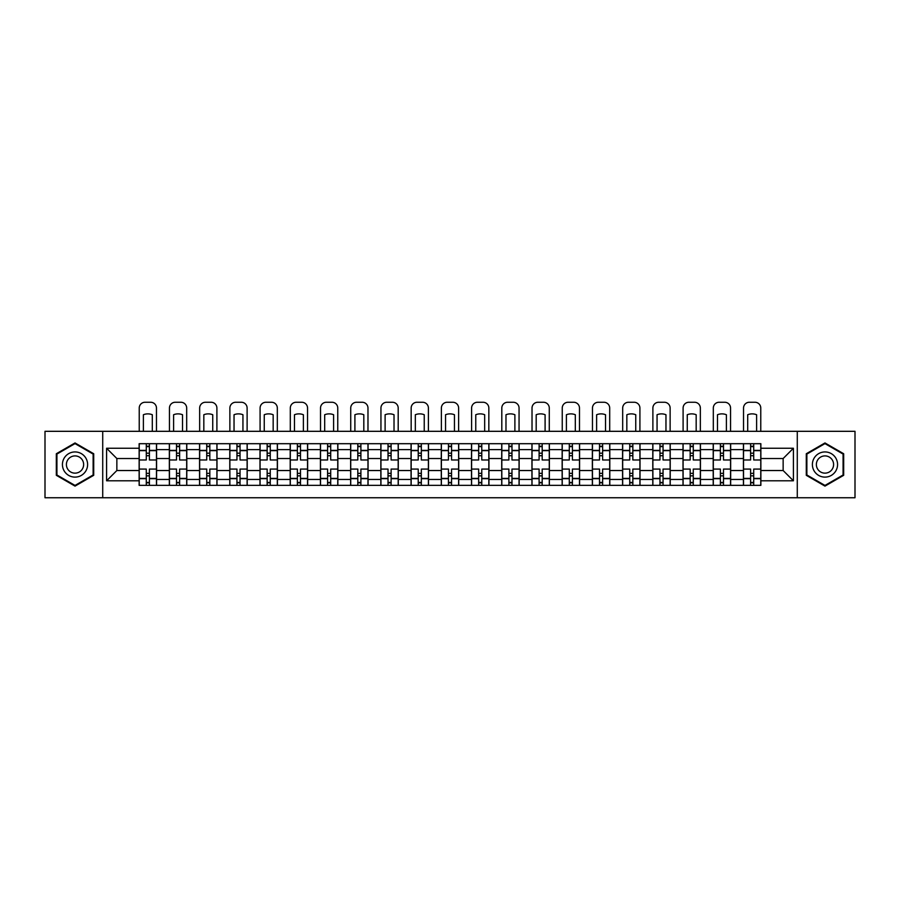 <?xml version="1.0" encoding="UTF-8"?>
<svg xmlns="http://www.w3.org/2000/svg" width="900" height="900" viewBox="0 0 900 900"><rect width="100%" height="100%" fill="white"/><g stroke="black" fill="none" stroke-linecap="round" stroke-linejoin="round"><path stroke-width="1.35" d="M797.276 497.745L855 497.745L855 431.314L45 431.314L45 497.745L797.276 497.745L797.276 431.314M169.346 485.348L169.346 449.618L156.566 449.618L156.566 485.348M156.566 449.618L156.566 443.7M169.346 449.618L169.346 443.7M186.784 443.7L186.784 485.348M199.564 485.348L199.564 443.7M216.99 443.7L216.99 485.348M229.781 485.348L229.781 443.7M247.208 443.7L247.208 485.348M259.988 485.348L259.988 443.7M277.425 443.7L277.425 485.348M290.205 485.348L290.205 443.7M307.642 443.7L307.642 485.348M320.423 485.348L320.423 443.7M337.86 443.7L337.86 485.348M350.64 485.348L350.64 443.7M368.066 443.7L368.066 485.348M380.858 485.348L380.858 443.7M398.284 443.7L398.284 485.348M411.064 485.348L411.064 443.7M428.501 443.7L428.501 485.348M441.281 485.348L441.281 443.7M458.719 443.7L458.719 485.348M471.499 485.348L471.499 443.7M488.936 443.7L488.936 485.348M501.716 485.348L501.716 443.7M519.142 443.7L519.142 485.348M531.934 485.348L531.934 443.7M549.36 443.7L549.36 485.348M562.14 485.348L562.14 443.7M579.577 443.7L579.577 485.348M592.357 485.348L592.357 443.7M609.795 443.7L609.795 485.348M622.575 485.348L622.575 443.7M640.012 443.7L640.012 485.348M652.793 485.348L652.793 443.7M670.219 443.7L670.219 485.348M683.01 485.348L683.01 443.7M700.436 443.7L700.436 485.348M713.216 485.348L713.216 443.7M730.654 443.7L730.654 485.348M743.434 485.348L743.434 443.7M743.434 470.531L730.654 470.531M713.216 470.531L700.436 470.531M683.01 470.531L670.219 470.531M652.793 470.531L640.012 470.531M622.575 470.531L609.795 470.531M592.357 470.531L579.577 470.531M562.14 470.531L549.36 470.531M531.934 470.531L519.142 470.531M501.716 470.531L488.936 470.531M471.499 470.531L458.719 470.531M441.281 470.531L428.501 470.531M411.064 470.531L398.284 470.531M380.858 470.531L368.066 470.531M350.64 470.531L337.86 470.531M320.423 470.531L307.642 470.531M290.205 470.531L277.425 470.531M259.988 470.531L247.208 470.531M229.781 470.531L216.99 470.531M199.564 470.531L186.784 470.531M169.346 470.531L156.566 470.531M743.434 458.527L730.654 458.527M713.216 458.527L700.436 458.527M683.01 458.527L670.219 458.527M652.793 458.527L640.012 458.527M622.575 458.527L609.795 458.527M592.357 458.527L579.577 458.527M562.14 458.527L549.36 458.527M531.934 458.527L519.142 458.527M501.716 458.527L488.936 458.527M471.499 458.527L458.719 458.527M441.281 458.527L428.501 458.527M411.064 458.527L398.284 458.527M380.858 458.527L368.066 458.527M350.64 458.527L337.86 458.527M320.423 458.527L307.642 458.527M290.205 458.527L277.425 458.527M259.988 458.527L247.208 458.527M229.781 458.527L216.99 458.527M199.564 458.527L186.784 458.527M169.346 458.527L156.566 458.527M116.854 470.531L139.129 470.531L139.129 458.527L116.854 458.527L116.854 470.531L106.594 480.791L106.594 448.256L139.129 448.256L139.129 458.527M760.871 458.527L760.871 470.531L783.146 470.531L783.146 458.527L760.871 458.527L760.871 443.7L139.129 443.7L139.129 448.256M760.871 448.256L793.406 448.256L793.406 480.791L760.871 480.791L760.871 470.531M139.129 470.531L139.129 485.348L760.871 485.348L760.871 480.791M139.129 480.791L106.594 480.791M102.724 497.745L102.724 431.314M93.712 453.735L75.026 442.946L56.329 453.735L56.329 475.312L75.026 486.113L93.712 475.312L93.712 453.735M843.671 453.735L824.974 442.946L806.288 453.735L806.288 475.312L824.974 486.113L843.671 475.312L843.671 453.735M149.4 482.445L146.295 482.445M146.295 446.614L149.4 446.614M179.618 482.445L176.513 482.445M176.513 446.614L179.618 446.614M209.824 482.445L206.73 482.445M206.73 446.614L209.824 446.614M240.041 482.445L236.947 482.445M236.947 446.614L240.041 446.614M270.259 482.445L267.154 482.445M267.154 446.614L270.259 446.614M300.476 482.445L297.371 482.445M297.371 446.614L300.476 446.614M330.694 482.445L327.589 482.445M327.589 446.614L330.694 446.614M360.9 482.445L357.806 482.445M357.806 446.614L360.9 446.614M391.118 482.445L388.024 482.445M388.024 446.614L391.118 446.614M421.335 482.445L418.23 482.445M418.23 446.614L421.335 446.614M451.553 482.445L448.447 482.445M448.447 446.614L451.553 446.614M481.77 482.445L478.665 482.445M478.665 446.614L481.77 446.614M511.976 482.445L508.882 482.445M508.882 446.614L511.976 446.614M542.194 482.445L539.1 482.445M539.1 446.614L542.194 446.614M572.411 482.445L569.306 482.445M569.306 446.614L572.411 446.614M602.629 482.445L599.524 482.445M599.524 446.614L602.629 446.614M632.846 482.445L629.741 482.445M629.741 446.614L632.846 446.614M663.053 482.445L659.959 482.445M659.959 446.614L663.053 446.614M693.27 482.445L690.176 482.445M690.176 446.614L693.27 446.614M723.488 482.445L720.383 482.445M720.383 446.614L723.488 446.614M753.705 482.445L750.6 482.445M750.6 446.614L753.705 446.614M106.594 448.256L116.854 458.527M783.146 470.531L793.406 480.791M783.146 458.527L793.406 448.256M156.465 485.348L156.465 459.979L149.4 459.979L149.4 443.7M146.295 443.7L146.295 459.979L139.23 459.979L139.23 443.7M156.465 459.979L156.465 443.7M139.23 485.348L139.23 469.08L146.295 469.08L146.295 485.348M149.4 485.348L149.4 469.08L156.465 469.08M146.295 455.715L149.4 455.715M139.23 469.08L139.23 459.979M149.4 473.344L146.295 473.344M149.4 482.827L146.295 482.827M146.295 475.853L149.4 475.853M149.4 453.195L146.295 453.195M146.295 446.22L149.4 446.22M156.465 431.314L156.465 408.071A5.805 5.805 0 0 0 150.66 402.255L145.035 402.255A5.805 5.805 0 0 0 139.23 408.071L139.23 431.314M143.392 431.314L143.392 414.731A12.004 12.004 0 0 1 152.303 414.731L152.303 431.314M64.114 470.824A12.589 12.589 0 0 0 81.315 475.425A12.589 12.589 0 0 0 85.927 458.235A12.589 12.589 0 0 0 68.726 453.623A12.589 12.589 0 0 0 64.114 470.824M67.556 468.832A8.617 8.617 0 0 0 79.335 471.994A8.617 8.617 0 0 0 82.485 460.215A8.617 8.617 0 0 0 70.718 457.065A8.617 8.617 0 0 0 67.556 468.832M75.026 443.61L93.127 454.072L93.127 474.986L75.026 485.438L56.914 474.986L56.914 454.072L75.026 443.61M814.072 470.824A12.589 12.589 0 0 0 831.274 475.425A12.589 12.589 0 0 0 835.886 458.235A12.589 12.589 0 0 0 818.685 453.623A12.589 12.589 0 0 0 814.072 470.824M817.515 468.832A8.617 8.617 0 0 0 829.283 471.994A8.617 8.617 0 0 0 832.444 460.215A8.617 8.617 0 0 0 820.665 457.065A8.617 8.617 0 0 0 817.515 468.832M824.974 443.61L843.086 454.072L843.086 474.986L824.974 485.438L806.873 474.986L806.873 454.072L824.974 443.61M186.683 485.348L186.683 459.979L179.618 459.979L179.618 443.7M176.513 443.7L176.513 459.979L169.447 459.979L169.447 443.7M186.683 459.979L186.683 443.7M169.447 485.348L169.447 469.08L176.513 469.08L176.513 485.348M179.618 485.348L179.618 469.08L186.683 469.08M176.513 455.715L179.618 455.715M169.447 469.08L169.447 459.979M179.618 473.344L176.513 473.344M179.618 482.827L176.513 482.827M176.513 475.853L179.618 475.853M179.618 453.195L176.513 453.195M176.513 446.22L179.618 446.22M186.683 431.314L186.683 408.071A5.805 5.805 0 0 0 180.866 402.255L175.252 402.255A5.805 5.805 0 0 0 169.447 408.071L169.447 431.314M173.61 431.314L173.61 414.731A12.004 12.004 0 0 1 182.52 414.731L182.52 431.314M216.9 485.348L216.9 459.979L209.824 459.979L209.824 443.7M206.73 443.7L206.73 459.979L199.654 459.979L199.654 443.7M216.9 459.979L216.9 443.7M199.654 485.348L199.654 469.08L206.73 469.08L206.73 485.348M209.824 485.348L209.824 469.08L216.9 469.08M206.73 455.715L209.824 455.715M199.654 469.08L199.654 459.979M209.824 473.344L206.73 473.344M209.824 482.827L206.73 482.827M206.73 475.853L209.824 475.853M209.824 453.195L206.73 453.195M206.73 446.22L209.824 446.22M216.9 431.314L216.9 408.071A5.805 5.805 0 0 0 211.084 402.255L205.47 402.255A5.805 5.805 0 0 0 199.654 408.071L199.654 431.314M203.828 431.314L203.828 414.731A12.004 12.004 0 0 1 212.737 414.731L212.737 431.314M247.118 485.348L247.118 459.979L240.041 459.979L240.041 443.7M236.947 443.7L236.947 459.979L229.871 459.979L229.871 443.7M247.118 459.979L247.118 443.7M229.871 485.348L229.871 469.08L236.947 469.08L236.947 485.348M240.041 485.348L240.041 469.08L247.118 469.08M236.947 455.715L240.041 455.715M229.871 469.08L229.871 459.979M240.041 473.344L236.947 473.344M240.041 482.827L236.947 482.827M236.947 475.853L240.041 475.853M240.041 453.195L236.947 453.195M236.947 446.22L240.041 446.22M247.118 431.314L247.118 408.071A5.805 5.805 0 0 0 241.301 402.255L235.688 402.255A5.805 5.805 0 0 0 229.871 408.071L229.871 431.314M234.034 431.314L234.034 414.731A12.004 12.004 0 0 1 242.944 414.731L242.944 431.314M277.324 485.348L277.324 459.979L270.259 459.979L270.259 443.7M267.154 443.7L267.154 459.979L260.089 459.979L260.089 443.7M277.324 459.979L277.324 443.7M260.089 485.348L260.089 469.08L267.154 469.08L267.154 485.348M270.259 485.348L270.259 469.08L277.324 469.08M267.154 455.715L270.259 455.715M260.089 469.08L260.089 459.979M270.259 473.344L267.154 473.344M270.259 482.827L267.154 482.827M267.154 475.853L270.259 475.853M270.259 453.195L267.154 453.195M267.154 446.22L270.259 446.22M277.324 431.314L277.324 408.071A5.805 5.805 0 0 0 271.519 402.255L265.905 402.255A5.805 5.805 0 0 0 260.089 408.071L260.089 431.314M264.251 431.314L264.251 414.731A12.004 12.004 0 0 1 273.161 414.731L273.161 431.314M307.541 485.348L307.541 459.979L300.476 459.979L300.476 443.7M297.371 443.7L297.371 459.979L290.306 459.979L290.306 443.7M307.541 459.979L307.541 443.7M290.306 485.348L290.306 469.08L297.371 469.08L297.371 485.348M300.476 485.348L300.476 469.08L307.541 469.08M297.371 455.715L300.476 455.715M290.306 469.08L290.306 459.979M300.476 473.344L297.371 473.344M300.476 482.827L297.371 482.827M297.371 475.853L300.476 475.853M300.476 453.195L297.371 453.195M297.371 446.22L300.476 446.22M307.541 431.314L307.541 408.071A5.805 5.805 0 0 0 301.736 402.255L296.111 402.255A5.805 5.805 0 0 0 290.306 408.071L290.306 431.314M294.469 431.314L294.469 414.731A12.004 12.004 0 0 1 303.379 414.731L303.379 431.314M337.759 485.348L337.759 459.979L330.694 459.979L330.694 443.7M327.589 443.7L327.589 459.979L320.524 459.979L320.524 443.7M337.759 459.979L337.759 443.7M320.524 485.348L320.524 469.08L327.589 469.08L327.589 485.348M330.694 485.348L330.694 469.08L337.759 469.08M327.589 455.715L330.694 455.715M320.524 469.08L320.524 459.979M330.694 473.344L327.589 473.344M330.694 482.827L327.589 482.827M327.589 475.853L330.694 475.853M330.694 453.195L327.589 453.195M327.589 446.22L330.694 446.22M337.759 431.314L337.759 408.071A5.805 5.805 0 0 0 331.942 402.255L326.329 402.255A5.805 5.805 0 0 0 320.524 408.071L320.524 431.314M324.686 431.314L324.686 414.731A12.004 12.004 0 0 1 333.596 414.731L333.596 431.314M367.976 485.348L367.976 459.979L360.9 459.979L360.9 443.7M357.806 443.7L357.806 459.979L350.73 459.979L350.73 443.7M367.976 459.979L367.976 443.7M350.73 485.348L350.73 469.08L357.806 469.08L357.806 485.348M360.9 485.348L360.9 469.08L367.976 469.08M357.806 455.715L360.9 455.715M350.73 469.08L350.73 459.979M360.9 473.344L357.806 473.344M360.9 482.827L357.806 482.827M357.806 475.853L360.9 475.853M360.9 453.195L357.806 453.195M357.806 446.22L360.9 446.22M367.976 431.314L367.976 408.071A5.805 5.805 0 0 0 362.16 402.255L356.546 402.255A5.805 5.805 0 0 0 350.73 408.071L350.73 431.314M354.904 431.314L354.904 414.731A12.004 12.004 0 0 1 363.814 414.731L363.814 431.314M398.194 485.348L398.194 459.979L391.118 459.979L391.118 443.7M388.024 443.7L388.024 459.979L380.947 459.979L380.947 443.7M398.194 459.979L398.194 443.7M380.947 485.348L380.947 469.08L388.024 469.08L388.024 485.348M391.118 485.348L391.118 469.08L398.194 469.08M388.024 455.715L391.118 455.715M380.947 469.08L380.947 459.979M391.118 473.344L388.024 473.344M391.118 482.827L388.024 482.827M388.024 475.853L391.118 475.853M391.118 453.195L388.024 453.195M388.024 446.22L391.118 446.22M398.194 431.314L398.194 408.071A5.805 5.805 0 0 0 392.377 402.255L386.764 402.255A5.805 5.805 0 0 0 380.947 408.071L380.947 431.314M385.11 431.314L385.11 414.731A12.004 12.004 0 0 1 394.02 414.731L394.02 431.314M428.4 485.348L428.4 459.979L421.335 459.979L421.335 443.7M418.23 443.7L418.23 459.979L411.165 459.979L411.165 443.7M428.4 459.979L428.4 443.7M411.165 485.348L411.165 469.08L418.23 469.08L418.23 485.348M421.335 485.348L421.335 469.08L428.4 469.08M418.23 455.715L421.335 455.715M411.165 469.08L411.165 459.979M421.335 473.344L418.23 473.344M421.335 482.827L418.23 482.827M418.23 475.853L421.335 475.853M421.335 453.195L418.23 453.195M418.23 446.22L421.335 446.22M428.4 431.314L428.4 408.071A5.805 5.805 0 0 0 422.595 402.255L416.981 402.255A5.805 5.805 0 0 0 411.165 408.071L411.165 431.314M415.327 431.314L415.327 414.731A12.004 12.004 0 0 1 424.238 414.731L424.238 431.314M458.618 485.348L458.618 459.979L451.553 459.979L451.553 443.7M448.447 443.7L448.447 459.979L441.382 459.979L441.382 443.7M458.618 459.979L458.618 443.7M441.382 485.348L441.382 469.08L448.447 469.08L448.447 485.348M451.553 485.348L451.553 469.08L458.618 469.08M448.447 455.715L451.553 455.715M441.382 469.08L441.382 459.979M451.553 473.344L448.447 473.344M451.553 482.827L448.447 482.827M448.447 475.853L451.553 475.853M451.553 453.195L448.447 453.195M448.447 446.22L451.553 446.22M458.618 431.314L458.618 408.071A5.805 5.805 0 0 0 452.812 402.255L447.188 402.255A5.805 5.805 0 0 0 441.382 408.071L441.382 431.314M445.545 431.314L445.545 414.731A12.004 12.004 0 0 1 454.455 414.731L454.455 431.314M488.835 485.348L488.835 459.979L481.77 459.979L481.77 443.7M478.665 443.7L478.665 459.979L471.6 459.979L471.6 443.7M488.835 459.979L488.835 443.7M471.6 485.348L471.6 469.08L478.665 469.08L478.665 485.348M481.77 485.348L481.77 469.08L488.835 469.08M478.665 455.715L481.77 455.715M471.6 469.08L471.6 459.979M481.77 473.344L478.665 473.344M481.77 482.827L478.665 482.827M478.665 475.853L481.77 475.853M481.77 453.195L478.665 453.195M478.665 446.22L481.77 446.22M488.835 431.314L488.835 408.071A5.805 5.805 0 0 0 483.019 402.255L477.405 402.255A5.805 5.805 0 0 0 471.6 408.071L471.6 431.314M475.762 431.314L475.762 414.731A12.004 12.004 0 0 1 484.673 414.731L484.673 431.314M519.053 485.348L519.053 459.979L511.976 459.979L511.976 443.7M508.882 443.7L508.882 459.979L501.806 459.979L501.806 443.7M519.053 459.979L519.053 443.7M501.806 485.348L501.806 469.08L508.882 469.08L508.882 485.348M511.976 485.348L511.976 469.08L519.053 469.08M508.882 455.715L511.976 455.715M501.806 469.08L501.806 459.979M511.976 473.344L508.882 473.344M511.976 482.827L508.882 482.827M508.882 475.853L511.976 475.853M511.976 453.195L508.882 453.195M508.882 446.22L511.976 446.22M519.053 431.314L519.053 408.071A5.805 5.805 0 0 0 513.236 402.255L507.623 402.255A5.805 5.805 0 0 0 501.806 408.071L501.806 431.314M505.98 431.314L505.98 414.731A12.004 12.004 0 0 1 514.89 414.731L514.89 431.314M549.27 485.348L549.27 459.979L542.194 459.979L542.194 443.7M539.1 443.7L539.1 459.979L532.024 459.979L532.024 443.7M549.27 459.979L549.27 443.7M532.024 485.348L532.024 469.08L539.1 469.08L539.1 485.348M542.194 485.348L542.194 469.08L549.27 469.08M539.1 455.715L542.194 455.715M532.024 469.08L532.024 459.979M542.194 473.344L539.1 473.344M542.194 482.827L539.1 482.827M539.1 475.853L542.194 475.853M542.194 453.195L539.1 453.195M539.1 446.22L542.194 446.22M549.27 431.314L549.27 408.071A5.805 5.805 0 0 0 543.454 402.255L537.84 402.255A5.805 5.805 0 0 0 532.024 408.071L532.024 431.314M536.186 431.314L536.186 414.731A12.004 12.004 0 0 1 545.096 414.731L545.096 431.314M579.476 485.348L579.476 459.979L572.411 459.979L572.411 443.7M569.306 443.7L569.306 459.979L562.241 459.979L562.241 443.7M579.476 459.979L579.476 443.7M562.241 485.348L562.241 469.08L569.306 469.08L569.306 485.348M572.411 485.348L572.411 469.08L579.476 469.08M569.306 455.715L572.411 455.715M562.241 469.08L562.241 459.979M572.411 473.344L569.306 473.344M572.411 482.827L569.306 482.827M569.306 475.853L572.411 475.853M572.411 453.195L569.306 453.195M569.306 446.22L572.411 446.22M579.476 431.314L579.476 408.071A5.805 5.805 0 0 0 573.671 402.255L568.058 402.255A5.805 5.805 0 0 0 562.241 408.071L562.241 431.314M566.404 431.314L566.404 414.731A12.004 12.004 0 0 1 575.314 414.731L575.314 431.314M609.694 485.348L609.694 459.979L602.629 459.979L602.629 443.7M599.524 443.7L599.524 459.979L592.459 459.979L592.459 443.7M609.694 459.979L609.694 443.7M592.459 485.348L592.459 469.08L599.524 469.08L599.524 485.348M602.629 485.348L602.629 469.08L609.694 469.08M599.524 455.715L602.629 455.715M592.459 469.08L592.459 459.979M602.629 473.344L599.524 473.344M602.629 482.827L599.524 482.827M599.524 475.853L602.629 475.853M602.629 453.195L599.524 453.195M599.524 446.22L602.629 446.22M609.694 431.314L609.694 408.071A5.805 5.805 0 0 0 603.889 402.255L598.264 402.255A5.805 5.805 0 0 0 592.459 408.071L592.459 431.314M596.621 431.314L596.621 414.731A12.004 12.004 0 0 1 605.531 414.731L605.531 431.314M639.911 485.348L639.911 459.979L632.846 459.979L632.846 443.7M629.741 443.7L629.741 459.979L622.676 459.979L622.676 443.7M639.911 459.979L639.911 443.7M622.676 485.348L622.676 469.08L629.741 469.08L629.741 485.348M632.846 485.348L632.846 469.08L639.911 469.08M629.741 455.715L632.846 455.715M622.676 469.08L622.676 459.979M632.846 473.344L629.741 473.344M632.846 482.827L629.741 482.827M629.741 475.853L632.846 475.853M632.846 453.195L629.741 453.195M629.741 446.22L632.846 446.22M639.911 431.314L639.911 408.071A5.805 5.805 0 0 0 634.095 402.255L628.481 402.255A5.805 5.805 0 0 0 622.676 408.071L622.676 431.314M626.839 431.314L626.839 414.731A12.004 12.004 0 0 1 635.749 414.731L635.749 431.314M670.129 485.348L670.129 459.979L663.053 459.979L663.053 443.7M659.959 443.7L659.959 459.979L652.883 459.979L652.883 443.7M670.129 459.979L670.129 443.7M652.883 485.348L652.883 469.08L659.959 469.08L659.959 485.348M663.053 485.348L663.053 469.08L670.129 469.08M659.959 455.715L663.053 455.715M652.883 469.08L652.883 459.979M663.053 473.344L659.959 473.344M663.053 482.827L659.959 482.827M659.959 475.853L663.053 475.853M663.053 453.195L659.959 453.195M659.959 446.22L663.053 446.22M670.129 431.314L670.129 408.071A5.805 5.805 0 0 0 664.312 402.255L658.699 402.255A5.805 5.805 0 0 0 652.883 408.071L652.883 431.314M657.056 431.314L657.056 414.731A12.004 12.004 0 0 1 665.966 414.731L665.966 431.314M700.346 485.348L700.346 459.979L693.27 459.979L693.27 443.7M690.176 443.7L690.176 459.979L683.1 459.979L683.1 443.7M700.346 459.979L700.346 443.7M683.1 485.348L683.1 469.08L690.176 469.08L690.176 485.348M693.27 485.348L693.27 469.08L700.346 469.08M690.176 455.715L693.27 455.715M683.1 469.08L683.1 459.979M693.27 473.344L690.176 473.344M693.27 482.827L690.176 482.827M690.176 475.853L693.27 475.853M693.27 453.195L690.176 453.195M690.176 446.22L693.27 446.22M700.346 431.314L700.346 408.071A5.805 5.805 0 0 0 694.53 402.255L688.916 402.255A5.805 5.805 0 0 0 683.1 408.071L683.1 431.314M687.262 431.314L687.262 414.731A12.004 12.004 0 0 1 696.173 414.731L696.173 431.314M730.553 485.348L730.553 459.979L723.488 459.979L723.488 443.7M720.383 443.7L720.383 459.979L713.317 459.979L713.317 443.7M730.553 459.979L730.553 443.7M713.317 485.348L713.317 469.08L720.383 469.08L720.383 485.348M723.488 485.348L723.488 469.08L730.553 469.08M720.383 455.715L723.488 455.715M713.317 469.08L713.317 459.979M723.488 473.344L720.383 473.344M723.488 482.827L720.383 482.827M720.383 475.853L723.488 475.853M723.488 453.195L720.383 453.195M720.383 446.22L723.488 446.22M730.553 431.314L730.553 408.071A5.805 5.805 0 0 0 724.748 402.255L719.134 402.255A5.805 5.805 0 0 0 713.317 408.071L713.317 431.314M717.48 431.314L717.48 414.731A12.004 12.004 0 0 1 726.39 414.731L726.39 431.314M760.77 485.348L760.77 459.979L753.705 459.979L753.705 443.7M750.6 443.7L750.6 459.979L743.535 459.979L743.535 443.7M760.77 459.979L760.77 443.7M743.535 485.348L743.535 469.08L750.6 469.08L750.6 485.348M753.705 485.348L753.705 469.08L760.77 469.08M750.6 455.715L753.705 455.715M743.535 469.08L743.535 459.979M753.705 473.344L750.6 473.344M753.705 482.827L750.6 482.827M750.6 475.853L753.705 475.853M753.705 453.195L750.6 453.195M750.6 446.22L753.705 446.22M760.77 431.314L760.77 408.071A5.805 5.805 0 0 0 754.965 402.255L749.34 402.255A5.805 5.805 0 0 0 743.535 408.071L743.535 431.314M747.697 431.314L747.697 414.731A12.004 12.004 0 0 1 756.607 414.731L756.607 431.314M713.216 449.618L700.436 449.618M683.01 449.618L670.219 449.618M652.793 449.618L640.012 449.618M622.575 449.618L609.795 449.618M592.357 449.618L579.577 449.618M562.14 449.618L549.36 449.618M531.934 449.618L519.142 449.618M501.716 449.618L488.936 449.618M471.499 449.618L458.719 449.618M441.281 449.618L428.501 449.618M411.064 449.618L398.284 449.618M380.858 449.618L368.066 449.618M350.64 449.618L337.86 449.618M320.423 449.618L307.642 449.618M290.205 449.618L277.425 449.618M259.988 449.618L247.208 449.618M229.781 449.618L216.99 449.618M199.564 449.618L186.784 449.618M743.434 449.618L730.654 449.618M713.216 479.441L700.436 479.441M683.01 479.441L670.219 479.441M652.793 479.441L640.012 479.441M622.575 479.441L609.795 479.441M592.357 479.441L579.577 479.441M562.14 479.441L549.36 479.441M531.934 479.441L519.142 479.441M501.716 479.441L488.936 479.441M471.499 479.441L458.719 479.441M441.281 479.441L428.501 479.441M411.064 479.441L398.284 479.441M380.858 479.441L368.066 479.441M350.64 479.441L337.86 479.441M320.423 479.441L307.642 479.441M290.205 479.441L277.425 479.441M259.988 479.441L247.208 479.441M229.781 479.441L216.99 479.441M199.564 479.441L186.784 479.441M169.346 479.441L156.566 479.441M743.434 479.441L730.654 479.441M156.465 450.382L149.4 450.382M146.295 450.382L139.23 450.382M146.295 450.641L139.23 450.641M146.295 478.406L139.23 478.406M146.295 478.665L139.23 478.665M156.465 478.665L149.4 478.665M156.465 450.641L149.4 450.641M156.465 478.406L149.4 478.406M186.683 450.382L179.618 450.382M176.513 450.382L169.447 450.382M176.513 450.641L169.447 450.641M176.513 478.406L169.447 478.406M176.513 478.665L169.447 478.665M186.683 478.665L179.618 478.665M186.683 450.641L179.618 450.641M186.683 478.406L179.618 478.406M216.9 450.382L209.824 450.382M206.73 450.382L199.654 450.382M206.73 450.641L199.654 450.641M206.73 478.406L199.654 478.406M206.73 478.665L199.654 478.665M216.9 478.665L209.824 478.665M216.9 450.641L209.824 450.641M216.9 478.406L209.824 478.406M247.118 450.382L240.041 450.382M236.947 450.382L229.871 450.382M236.947 450.641L229.871 450.641M236.947 478.406L229.871 478.406M236.947 478.665L229.871 478.665M247.118 478.665L240.041 478.665M247.118 450.641L240.041 450.641M247.118 478.406L240.041 478.406M277.324 450.382L270.259 450.382M267.154 450.382L260.089 450.382M267.154 450.641L260.089 450.641M267.154 478.406L260.089 478.406M267.154 478.665L260.089 478.665M277.324 478.665L270.259 478.665M277.324 450.641L270.259 450.641M277.324 478.406L270.259 478.406M307.541 450.382L300.476 450.382M297.371 450.382L290.306 450.382M297.371 450.641L290.306 450.641M297.371 478.406L290.306 478.406M297.371 478.665L290.306 478.665M307.541 478.665L300.476 478.665M307.541 450.641L300.476 450.641M307.541 478.406L300.476 478.406M337.759 450.382L330.694 450.382M327.589 450.382L320.524 450.382M327.589 450.641L320.524 450.641M327.589 478.406L320.524 478.406M327.589 478.665L320.524 478.665M337.759 478.665L330.694 478.665M337.759 450.641L330.694 450.641M337.759 478.406L330.694 478.406M367.976 450.382L360.9 450.382M357.806 450.382L350.73 450.382M357.806 450.641L350.73 450.641M357.806 478.406L350.73 478.406M357.806 478.665L350.73 478.665M367.976 478.665L360.9 478.665M367.976 450.641L360.9 450.641M367.976 478.406L360.9 478.406M398.194 450.382L391.118 450.382M388.024 450.382L380.947 450.382M388.024 450.641L380.947 450.641M388.024 478.406L380.947 478.406M388.024 478.665L380.947 478.665M398.194 478.665L391.118 478.665M398.194 450.641L391.118 450.641M398.194 478.406L391.118 478.406M428.4 450.382L421.335 450.382M418.23 450.382L411.165 450.382M418.23 450.641L411.165 450.641M418.23 478.406L411.165 478.406M418.23 478.665L411.165 478.665M428.4 478.665L421.335 478.665M428.4 450.641L421.335 450.641M428.4 478.406L421.335 478.406M458.618 450.382L451.553 450.382M448.447 450.382L441.382 450.382M448.447 450.641L441.382 450.641M448.447 478.406L441.382 478.406M448.447 478.665L441.382 478.665M458.618 478.665L451.553 478.665M458.618 450.641L451.553 450.641M458.618 478.406L451.553 478.406M488.835 450.382L481.77 450.382M478.665 450.382L471.6 450.382M478.665 450.641L471.6 450.641M478.665 478.406L471.6 478.406M478.665 478.665L471.6 478.665M488.835 478.665L481.77 478.665M488.835 450.641L481.77 450.641M488.835 478.406L481.77 478.406M519.053 450.382L511.976 450.382M508.882 450.382L501.806 450.382M508.882 450.641L501.806 450.641M508.882 478.406L501.806 478.406M508.882 478.665L501.806 478.665M519.053 478.665L511.976 478.665M519.053 450.641L511.976 450.641M519.053 478.406L511.976 478.406M549.27 450.382L542.194 450.382M539.1 450.382L532.024 450.382M539.1 450.641L532.024 450.641M539.1 478.406L532.024 478.406M539.1 478.665L532.024 478.665M549.27 478.665L542.194 478.665M549.27 450.641L542.194 450.641M549.27 478.406L542.194 478.406M579.476 450.382L572.411 450.382M569.306 450.382L562.241 450.382M569.306 450.641L562.241 450.641M569.306 478.406L562.241 478.406M569.306 478.665L562.241 478.665M579.476 478.665L572.411 478.665M579.476 450.641L572.411 450.641M579.476 478.406L572.411 478.406M609.694 450.382L602.629 450.382M599.524 450.382L592.459 450.382M599.524 450.641L592.459 450.641M599.524 478.406L592.459 478.406M599.524 478.665L592.459 478.665M609.694 478.665L602.629 478.665M609.694 450.641L602.629 450.641M609.694 478.406L602.629 478.406M639.911 450.382L632.846 450.382M629.741 450.382L622.676 450.382M629.741 450.641L622.676 450.641M629.741 478.406L622.676 478.406M629.741 478.665L622.676 478.665M639.911 478.665L632.846 478.665M639.911 450.641L632.846 450.641M639.911 478.406L632.846 478.406M670.129 450.382L663.053 450.382M659.959 450.382L652.883 450.382M659.959 450.641L652.883 450.641M659.959 478.406L652.883 478.406M659.959 478.665L652.883 478.665M670.129 478.665L663.053 478.665M670.129 450.641L663.053 450.641M670.129 478.406L663.053 478.406M700.346 450.382L693.27 450.382M690.176 450.382L683.1 450.382M690.176 450.641L683.1 450.641M690.176 478.406L683.1 478.406M690.176 478.665L683.1 478.665M700.346 478.665L693.27 478.665M700.346 450.641L693.27 450.641M700.346 478.406L693.27 478.406M730.553 450.382L723.488 450.382M720.383 450.382L713.317 450.382M720.383 450.641L713.317 450.641M720.383 478.406L713.317 478.406M720.383 478.665L713.317 478.665M730.553 478.665L723.488 478.665M730.553 450.641L723.488 450.641M730.553 478.406L723.488 478.406M760.77 450.382L753.705 450.382M750.6 450.382L743.535 450.382M750.6 450.641L743.535 450.641M750.6 478.406L743.535 478.406M750.6 478.665L743.535 478.665M760.77 478.665L753.705 478.665M760.77 450.641L753.705 450.641M760.77 478.406L753.705 478.406"/></g></svg>
